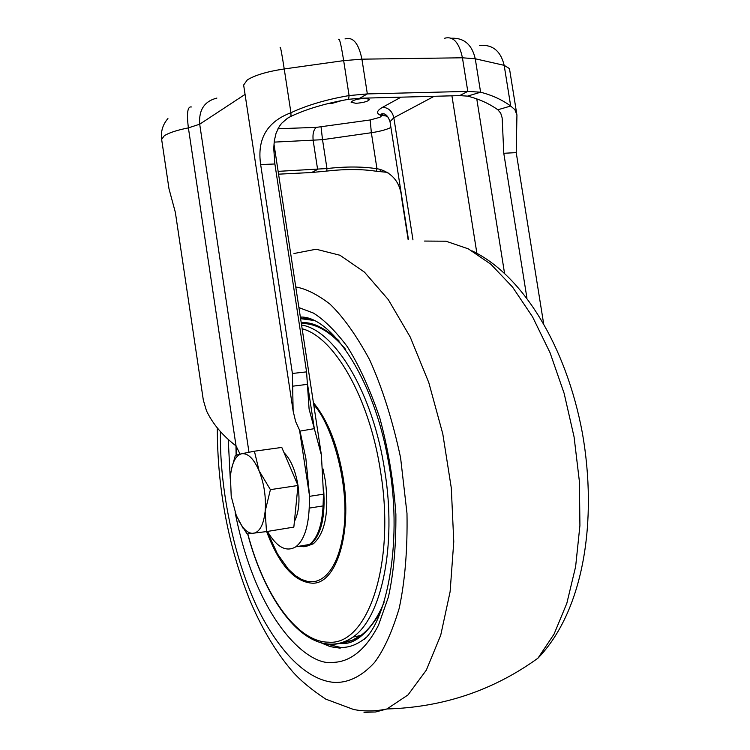 <?xml version="1.0" encoding="UTF-8"?>
<svg xmlns="http://www.w3.org/2000/svg" width="750" height="750" viewBox="0 0 750 750"><rect width="100%" height="100%" fill="white"/><g stroke="black" fill="none" stroke-linecap="round" stroke-linejoin="round"><path stroke-width="1.12" d="M323.944 643.416L340.641 647.447C349.228 647.737 357.647 644.466 365.906 637.65M314.578 320.541L300.6 318.666M306.562 546.234L313.266 543.825C325.087 533.325 329.156 512.456 325.453 481.228L322.987 468.9M323.606 488.888C325.584 516.778 321.234 535.247 310.547 544.284L305.203 546.544L299.484 546.169M356.006 103.312C363.759 102.684 368.297 101.363 369.619 99.347L364.791 98.316C357 98.944 352.453 100.266 351.141 102.281L356.006 103.312M294.394 521.531C298.856 512.803 300.066 500.813 298.012 485.541C295.453 470.419 290.794 459.459 284.016 452.672M270.403 489.647L265.162 511.247C263.634 524.7 259.734 532.05 253.453 533.306C249.562 533.663 245.719 531.234 241.903 526.022L236.278 515.456L231.206 496.266L230.428 476.363C231.731 463.219 235.434 455.691 241.528 453.769L254.409 451.2L259.078 470.775L270.403 489.647L297.994 485.494L293.841 527.109L266.494 531.591L247.106 533.944L238.856 521.062M298.406 546.356L304.116 546.731L309.459 544.472C317.522 538.266 322.05 525.422 323.062 505.922L323.475 494.175L309.591 496.322L309.197 508.116C308.241 527.691 303.778 540.591 295.819 546.797C286.266 552.431 276.816 547.312 267.459 531.431M307.397 383.231L314.325 428.663L321.403 455.062L323.475 494.175M408.131 239.522L401.747 198.684C400.603 183.319 393.197 173.494 379.537 169.209L376.959 168.741C362.616 166.509 345.947 166.434 326.962 168.544L278.137 171.356M543.581 323.316L516.225 152.625L516.938 115.097L514.903 109.688L510.694 106.022L497.831 109.772L500.7 113.128L502.162 117.919L503.784 153.281L526.931 298.059M328.144 103.519L332.016 103.416L342.272 100.425M240.038 454.106L236.044 445.903C222.591 435.637 212.737 423.919 206.466 410.747L203.334 400.162L175.359 212.4L168.994 188.803L161.644 139.416L164.288 135.759C168.956 132.769 176.991 130.144 188.391 127.884L199.697 124.2L245.062 94.397M274.884 163.987L273.741 148.5L274.322 140.738L276.066 133.256L279.347 126.366L281.663 123.272L287.541 118.209L290.991 116.334L290.934 112.744C267.037 121.725 256.941 139.003 260.653 164.569L274.884 163.987L306.572 371.878L309.084 409.059L314.325 428.663L299.991 431.109L305.841 458.147L309.591 496.322L299.578 430.416M277.978 128.737L316.359 127.369C313.547 129.656 312.488 134.062 313.181 140.569L317.616 169.416L311.644 172.509L326.728 171.066L326.962 168.544L322.519 139.688L371.353 132.722L376.959 168.741L376.35 171.263L387.919 172.416M290.991 116.334C306.797 108.919 326.006 103.238 348.6 99.309L359.738 98.259L459.647 95.616L467.541 96.122C479.1 99.028 489.206 103.575 497.831 109.772M332.016 103.416L331.894 102.619M306.572 371.878L292.406 373.472L293.128 410.963L295.641 421.603L299.991 431.109M292.406 373.472L260.653 164.569M326.728 171.066C345.572 168.975 362.109 169.041 376.35 171.263M516.938 115.097L509.475 68.606L504.169 65.334L510.694 106.022C502.116 99.778 492.084 95.175 480.6 92.213L467.784 91.388L367.341 93.919L349.088 95.569L348.6 99.309M280.125 47.616C280.341 45.703 281.709 52.819 284.231 68.953L290.934 112.744C306.891 105.263 326.278 99.534 349.088 95.569L343.669 60.638C341.072 44.55 339.375 37.491 338.597 39.478M254.409 451.2L281.784 447.431L297.994 485.494M311.644 172.509L278.569 174.169M231.347 469.697L235.341 455.391L241.528 453.769C247.838 452.878 253.688 458.541 259.078 470.775C264.159 483.731 266.184 497.222 265.162 511.247L266.494 531.591M363.994 712.322L375.591 711.984L386.944 708.966L408.019 694.913L426.328 670.134L440.709 635.269L450.113 591.731L453.769 541.706L451.303 488.025L442.791 433.884L428.784 382.556L410.212 337.013L388.312 299.644L364.444 272.119L339.975 255.262L316.134 249.225L293.972 253.519M295.772 286.969C305.897 288.712 317.25 294.384 329.822 303.984C343.022 316.603 356.297 335.203 369.637 359.784C382.416 388.172 392.728 420.825 400.584 457.725L406.988 513.384C407.597 549.591 404.991 581.287 399.159 608.456C392.081 631.978 383.878 649.978 374.559 662.456C360.506 677.822 346.828 682.762 334.941 682.425C317.091 681.487 291.272 667.734 265.341 622.837C239.428 578.372 219.356 499.022 220.416 431.625M424.519 241.059L445.988 241.209L468.347 248.869L490.819 264.197L512.541 287.053L532.594 316.894L550.069 352.772L564.131 393.337L574.078 436.931L579.412 481.65L579.919 525.525L575.625 566.644L566.831 603.309L554.044 634.153L537.947 658.191C493.256 690.45 442.922 707.372 386.944 708.966C375.291 711.422 364.153 711.591 353.55 709.472L325.725 699.113C311.494 689.653 300.497 680.541 292.725 671.784C275.587 651.806 260.981 627.188 248.916 597.947C227.906 544.387 217.369 487.688 217.303 427.838M235.162 512.494C256.566 621.928 308.447 665.953 331.903 662.381C345.741 662.531 363.131 654.881 378.506 625.172L388.416 597C393.628 573.394 396.112 545.812 395.878 514.247C393.591 481.378 388.256 449.381 379.866 418.256C370.097 389.428 359.213 365.522 347.203 346.519C335.269 330.759 323.972 319.594 313.312 313.022L298.912 307.603M228.253 439.669L230.269 478.959M311.625 319.275L300.516 318.084L311.756 319.331M340.181 648.169L330.197 646.65L320.184 642.478M320.353 642.525L330.309 646.65L340.228 648.159M340.003 643.219C352.744 645.562 366.253 635.25 380.522 612.263M338.906 340.641C323.953 327.291 311.4 321.375 301.247 322.903M301.575 325.022C335.016 330.15 373.35 393.544 384.844 471.366C396.844 545.766 381.544 617.756 352.95 637.087C346.219 641.981 339.113 644.391 331.631 644.297M345.675 349.397C330.722 331.762 315.947 323.147 301.341 323.541M302.147 328.781C334.209 336.881 369.703 398.184 380.625 472.031C395.803 564.291 367.444 645.816 328.575 642.178C296.831 642.178 263.681 594.478 247.819 533.897M313.416 402.684C327.825 420.206 337.772 445.378 343.266 478.219C352.238 533.241 336.422 583.538 312.787 583.219C294.6 582.234 279.216 565.012 266.644 531.572M236.25 455.091L236.1 446.016M313.734 404.766C332.128 424.069 349.397 485.006 343.988 528.216C338.775 570.384 322.622 581.428 312.469 581.737L307.359 581.381L301.584 579.459L295.162 575.503L288.225 569.044L277.378 553.772L267.225 531.478M342.459 642.609L351.863 640.444L360.825 635.494C370.097 628.697 377.878 617.531 384.188 601.997M330.544 644.269L326.062 643.781M345.009 38.925C353.006 36.544 358.65 43.284 361.922 59.166L343.669 60.638L284.231 68.953C267.262 71.522 254.962 75.169 247.331 79.903L243.637 85.013L293.128 410.963M191.363 106.969C187.547 106.247 186.562 113.222 188.391 127.884L236.044 445.903M451.931 95.822L476.887 253.303M412.959 239.869L393.844 117.741L434.166 96.291M387.272 116.156L380.522 115.219C375.975 113.344 376.688 110.691 382.659 107.25C388.528 107.728 392.259 111.225 393.844 117.741L390.019 121.669L408.45 239.541M504.534 273.216L476.766 98.841M382.659 107.25L401.006 97.172M309.197 508.116L323.062 505.922M380.522 115.219L381.291 116.109L379.969 117.291L370.181 119.962L371.353 132.722C379.903 131.438 386.428 129.684 390.928 127.472M316.359 127.369L370.181 119.962M248.972 452.241L199.697 124.2C198.675 109.969 204.403 101.259 216.9 98.072M516.225 152.625L503.784 153.281M321.056 126.938L322.519 139.688L274.144 142.116M307.397 384.366L292.603 386.194M479.634 45.431C492.544 44.334 500.728 50.962 504.169 65.334L475.266 58.781L480.6 92.213L467.541 96.122M451.434 38.231C464.025 37.725 471.975 44.578 475.266 58.781L462.441 57.788C459.141 42.441 453.225 35.925 444.684 38.231M359.738 98.259L367.341 93.919L361.922 59.166L462.441 57.788L467.784 91.388L459.647 95.616M471.994 250.828C522.609 274.894 566.231 346.031 582.413 433.2C597.638 519.928 584.044 610.453 537.947 658.191M300.356 317.081C330.009 315.487 372.722 376.031 387.656 457.584C404.137 539.466 386.269 620.297 364.453 639.244M310.556 319.031L300.516 318.131M247.669 533.906C263.775 595.078 296.784 643.266 330.188 644.147C338.044 644.419 345.637 642.066 352.95 637.087L360.825 635.484C354.975 639.788 348.806 642.178 342.309 642.656M235.959 445.35L236.109 455.138M310.547 544.284L313.266 543.825M273.956 143.963L321.347 454.697M309.459 544.472L295.819 546.797M390.019 121.669C386.569 111.769 382.097 113.747 380.906 114.206L387.694 116.616M379.537 169.209L381.094 171.544M167.925 118.556C162.741 124.575 160.641 131.522 161.644 139.416M241.903 526.022L243.047 528.197"/></g></svg>
